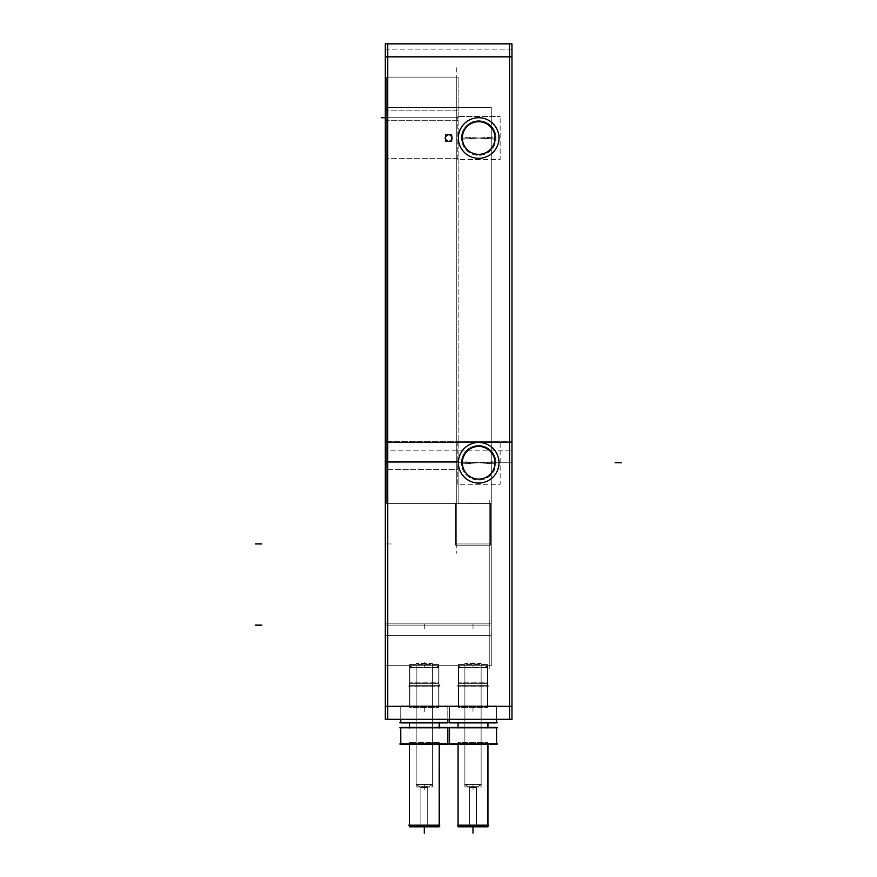 <?xml version="1.0" encoding="UTF-8"?>
<svg xmlns="http://www.w3.org/2000/svg" width="877" height="877" viewBox="0 0 877 877"><rect width="100%" height="100%" fill="white"/><g stroke="black" fill="none" stroke-linecap="round" stroke-linejoin="round"><path stroke-width="0.66" stroke-dasharray="4.38 3.29" d="M509.537 442.468L509.537 56.841L509.537 706.325L509.537 56.841L509.537 442.468L509.537 56.841L387.755 56.841L387.755 706.325L387.755 56.841L387.755 665.731L387.755 77.132L387.755 625.137L387.755 77.132L387.755 503.354L456.764 503.354L387.755 503.354L387.755 56.841L387.755 706.325L387.755 56.841L509.537 56.841L387.755 56.841L509.537 56.841L509.537 706.325L387.755 706.325L509.537 706.325L509.537 56.841L509.537 442.468L387.755 442.468L509.537 442.468L509.537 462.771L387.755 462.771L387.755 503.354L387.755 77.132L387.755 462.771L456.764 462.771L456.764 503.354L456.764 77.132L456.764 543.948L456.764 77.132L456.764 543.948L456.764 503.354L489.245 503.354L489.245 665.731L489.245 503.354L489.245 625.137L489.245 503.354L456.764 503.354L456.764 543.948L456.764 117.726L456.764 503.354L456.764 462.771L456.764 503.354L387.755 503.354L489.245 503.354L387.755 503.354L387.755 117.726L456.764 117.726L456.764 462.771L387.755 462.771L387.755 503.354L456.764 503.354L456.764 543.948L456.764 77.132L456.764 543.948L489.245 543.948L489.245 665.731L489.245 543.948L456.764 543.948L456.764 117.726L387.755 117.726L456.764 117.726L387.755 117.726L387.755 665.731L489.245 665.731L387.755 665.731L387.755 625.137L489.245 625.137L387.755 625.137L387.755 665.731L489.245 665.731L387.755 665.731L489.245 665.731L387.755 665.731L387.755 117.726L456.764 117.726L456.764 543.948L456.764 503.354L489.245 503.354L456.764 503.354L456.764 543.948L489.245 543.948L456.764 543.948L456.764 462.771L387.755 462.771L456.764 462.771L456.764 117.726L456.764 462.771L387.755 462.771L509.537 462.771L387.755 462.771L509.537 462.771L509.537 442.468L387.755 442.468L509.537 442.468M448.651 134.619A3.409 3.409 0 0 1 452.061 138.029A3.409 3.409 0 0 1 448.651 141.438A3.409 3.409 0 0 1 445.242 138.029A3.409 3.409 0 0 1 448.651 134.619A3.409 3.409 0 0 1 452.061 138.029A3.409 3.409 0 0 1 448.651 141.438A3.409 3.409 0 0 1 445.242 138.029A3.409 3.409 0 0 1 448.651 134.619A3.409 3.409 0 0 1 452.061 138.029A3.409 3.409 0 0 1 448.651 141.438A3.409 3.409 0 0 1 445.242 138.029A3.409 3.409 0 0 1 448.651 134.619A3.409 3.409 0 0 1 452.061 138.029A3.409 3.409 0 0 1 448.651 141.438A3.409 3.409 0 0 1 445.242 138.029A3.409 3.409 0 0 1 448.651 134.619A3.409 3.409 0 0 1 452.061 138.029A3.409 3.409 0 0 1 448.651 141.438A3.409 3.409 0 0 1 445.242 138.029A3.409 3.409 0 0 1 448.651 134.619A3.409 3.409 0 0 1 452.061 138.029A3.409 3.409 0 0 1 448.651 141.438A3.409 3.409 0 0 1 445.242 138.029A3.409 3.409 0 0 1 448.651 134.619A3.409 3.409 0 0 1 452.061 138.029A3.409 3.409 0 0 1 448.651 141.438A3.409 3.409 0 0 1 445.242 138.029A3.409 3.409 0 0 1 448.651 134.619A3.409 3.409 0 0 1 452.061 138.029A3.409 3.409 0 0 1 448.651 141.438A3.409 3.409 0 0 1 445.242 138.029A3.409 3.409 0 0 1 448.651 134.619A3.409 3.409 0 0 1 452.061 138.029A3.409 3.409 0 0 1 448.651 141.438A3.409 3.409 0 0 1 445.242 138.029A3.409 3.409 0 0 1 448.651 134.619A3.409 3.409 0 0 1 452.061 138.029A3.409 3.409 0 0 1 448.651 141.438A3.409 3.409 0 0 1 445.242 138.029A3.409 3.409 0 0 1 448.651 134.619A3.409 3.409 0 0 1 452.061 138.029A3.409 3.409 0 0 1 448.651 141.438A3.409 3.409 0 0 1 445.242 138.029A3.409 3.409 0 0 1 448.651 134.619A3.409 3.409 0 0 1 452.061 138.029A3.409 3.409 0 0 1 448.651 141.438A3.409 3.409 0 0 1 445.242 138.029A3.409 3.409 0 0 1 448.651 134.619A3.409 3.409 0 0 1 452.061 138.029A3.409 3.409 0 0 1 448.651 141.438A3.409 3.409 0 0 1 445.242 138.029A3.409 3.409 0 0 1 448.651 134.619A3.409 3.409 0 0 1 452.061 138.029A3.409 3.409 0 0 1 448.651 141.438A3.409 3.409 0 0 1 445.242 138.029A3.409 3.409 0 0 1 448.651 134.619A3.409 3.409 0 0 1 452.061 138.029A3.409 3.409 0 0 1 448.651 141.438A3.409 3.409 0 0 1 445.242 138.029A3.409 3.409 0 0 1 448.651 134.619A3.409 3.409 0 0 1 452.061 138.029A3.409 3.409 0 0 1 448.651 141.438A3.409 3.409 0 0 1 445.242 138.029A3.409 3.409 0 0 1 448.651 134.619M462.365 138.029A16.323 16.323 0 0 1 478.689 121.706A16.323 16.323 0 0 1 495.001 138.029A16.323 16.323 0 0 1 478.689 154.341A16.323 16.323 0 0 1 462.365 138.029A16.323 16.323 0 0 1 478.689 121.706A16.323 16.323 0 0 1 495.001 138.029A16.323 16.323 0 0 1 478.689 154.341A16.323 16.323 0 0 1 462.365 138.029A16.323 16.323 0 0 1 478.689 121.706A16.323 16.323 0 0 1 495.001 138.029A16.323 16.323 0 0 1 478.689 154.341A16.323 16.323 0 0 1 462.365 138.029A16.323 16.323 0 0 0 478.689 154.341A16.323 16.323 0 0 0 495.001 138.029A16.323 16.323 0 0 0 478.689 121.706A16.323 16.323 0 0 0 462.365 138.029A16.323 16.323 0 0 1 478.689 121.706A16.323 16.323 0 0 1 495.001 138.029A16.323 16.323 0 0 1 478.689 154.341A16.323 16.323 0 0 1 462.365 138.029A16.323 16.323 0 0 1 478.689 121.706A16.323 16.323 0 0 1 495.001 138.029A16.323 16.323 0 0 0 478.689 121.706A16.323 16.323 0 0 0 462.365 138.029A16.323 16.323 0 0 1 478.689 121.706A16.323 16.323 0 0 1 495.001 138.029A16.323 16.323 0 0 1 478.689 154.341A16.323 16.323 0 0 1 462.365 138.029A16.323 16.323 0 0 0 478.689 154.341A16.323 16.323 0 0 0 495.001 138.029A16.323 16.323 0 0 0 478.689 121.706A16.323 16.323 0 0 0 462.365 138.029A16.323 16.323 0 0 1 478.689 121.706A16.323 16.323 0 0 1 495.001 138.029A16.323 16.323 0 0 1 478.689 154.341A16.323 16.323 0 0 1 462.365 138.029A16.323 16.323 0 0 0 478.689 154.341A16.323 16.323 0 0 0 495.001 138.029A16.323 16.323 0 0 1 478.689 154.341A16.323 16.323 0 0 1 462.365 138.029A16.323 16.323 0 0 0 478.689 154.341A16.323 16.323 0 0 0 495.001 138.029A16.323 16.323 0 0 0 478.689 121.706A16.323 16.323 0 0 0 462.365 138.029L478.689 138.029L495.954 139.257A17.31 17.31 0 0 0 478.689 120.708A17.31 17.31 0 0 0 461.423 139.257L478.689 138.029L461.423 139.257A17.31 17.31 0 0 1 478.689 120.708A17.31 17.31 0 0 1 495.954 139.257L461.423 136.79A17.31 17.31 0 0 0 478.689 155.339A17.31 17.31 0 0 0 495.954 136.79L478.689 138.029L495.954 136.79A17.31 17.31 0 0 1 478.689 155.339A17.31 17.31 0 0 1 461.423 136.79L478.689 138.029L495.001 138.029A16.323 16.323 0 0 1 478.689 154.341A16.323 16.323 0 0 1 462.365 138.029A16.323 16.323 0 0 1 478.689 121.706A16.323 16.323 0 0 1 495.001 138.029A16.323 16.323 0 0 1 478.689 154.341A16.323 16.323 0 0 1 462.365 138.029L495.001 138.029A16.323 16.323 0 0 0 478.689 121.706A16.323 16.323 0 0 0 462.365 138.029A16.323 16.323 0 0 0 478.689 154.341A16.323 16.323 0 0 0 495.001 138.029A16.323 16.323 0 0 0 478.689 121.706A16.323 16.323 0 0 0 462.365 138.029M462.365 462.771A16.323 16.323 0 0 1 478.689 446.448A16.323 16.323 0 0 1 495.001 462.771A16.323 16.323 0 0 1 478.689 479.083A16.323 16.323 0 0 1 462.365 462.771A16.323 16.323 0 0 1 478.689 446.448A16.323 16.323 0 0 1 495.001 462.771A16.323 16.323 0 0 1 478.689 479.083A16.323 16.323 0 0 1 462.365 462.771A16.323 16.323 0 0 1 478.689 446.448A16.323 16.323 0 0 1 495.001 462.771A16.323 16.323 0 0 1 478.689 479.083A16.323 16.323 0 0 1 462.365 462.771A16.323 16.323 0 0 0 478.689 479.083A16.323 16.323 0 0 0 495.001 462.771A16.323 16.323 0 0 0 478.689 446.448A16.323 16.323 0 0 0 462.365 462.771A16.323 16.323 0 0 1 478.689 446.448A16.323 16.323 0 0 1 495.001 462.771A16.323 16.323 0 0 1 478.689 479.083A16.323 16.323 0 0 1 462.365 462.771A16.323 16.323 0 0 1 478.689 446.448A16.323 16.323 0 0 1 495.001 462.771A16.323 16.323 0 0 0 478.689 446.448A16.323 16.323 0 0 0 462.365 462.771A16.323 16.323 0 0 1 478.689 446.448A16.323 16.323 0 0 1 495.001 462.771A16.323 16.323 0 0 1 478.689 479.083A16.323 16.323 0 0 1 462.365 462.771A16.323 16.323 0 0 0 478.689 479.083A16.323 16.323 0 0 0 495.001 462.771A16.323 16.323 0 0 0 478.689 446.448A16.323 16.323 0 0 0 462.365 462.771A16.323 16.323 0 0 1 478.689 446.448A16.323 16.323 0 0 1 495.001 462.771A16.323 16.323 0 0 1 478.689 479.083A16.323 16.323 0 0 1 462.365 462.771A16.323 16.323 0 0 0 478.689 479.083A16.323 16.323 0 0 0 495.001 462.771A16.323 16.323 0 0 1 478.689 479.083A16.323 16.323 0 0 1 462.365 462.771A16.323 16.323 0 0 0 478.689 479.083A16.323 16.323 0 0 0 495.001 462.771A16.323 16.323 0 0 0 478.689 446.448A16.323 16.323 0 0 0 462.365 462.771L478.689 462.771L495.954 463.999A17.31 17.31 0 0 0 478.689 445.45A17.31 17.31 0 0 0 461.423 463.999L478.689 462.771L461.423 463.999A17.31 17.31 0 0 1 478.689 445.45A17.31 17.31 0 0 1 495.954 463.999L461.423 461.532A17.31 17.31 0 0 0 478.689 480.081A17.31 17.31 0 0 0 495.954 461.532L478.689 462.771L495.954 461.532A17.31 17.31 0 0 1 478.689 480.081A17.31 17.31 0 0 1 461.423 461.532L478.689 462.771L495.001 462.771A16.323 16.323 0 0 1 478.689 479.083A16.323 16.323 0 0 1 462.365 462.771A16.323 16.323 0 0 1 478.689 446.448A16.323 16.323 0 0 1 495.001 462.771A16.323 16.323 0 0 1 478.689 479.083A16.323 16.323 0 0 1 462.365 462.771L495.001 462.771A16.323 16.323 0 0 0 478.689 446.448A16.323 16.323 0 0 0 462.365 462.771A16.323 16.323 0 0 0 478.689 479.083A16.323 16.323 0 0 0 495.001 462.771A16.323 16.323 0 0 0 478.689 446.448A16.323 16.323 0 0 0 462.365 462.771M458.386 706.325L487.612 706.325L458.386 706.325L458.386 665.731L487.612 665.731L458.386 665.731L487.612 665.731L458.386 665.731L458.386 706.325L487.612 706.325L487.612 665.731L487.612 706.325L458.386 706.325M409.68 706.325L438.906 706.325L409.68 706.325L409.68 665.731L438.906 665.731L409.68 665.731L438.906 665.731L409.68 665.731L409.68 706.325L438.906 706.325L438.906 665.731L438.906 706.325L409.68 706.325M458.386 138.029A20.292 20.292 0 0 0 478.689 158.32A20.292 20.292 0 0 0 498.98 138.029A20.292 20.292 0 0 1 478.689 158.32A20.292 20.292 0 0 1 458.386 138.029A20.292 20.292 0 0 1 478.689 117.726A20.292 20.292 0 0 1 498.98 138.029A20.292 20.292 0 0 0 478.689 117.726A20.292 20.292 0 0 0 458.386 138.029A20.292 20.292 0 0 0 478.689 158.32A20.292 20.292 0 0 0 498.98 138.029A20.292 20.292 0 0 0 478.689 117.726A20.292 20.292 0 0 0 458.386 138.029A20.292 20.292 0 0 1 478.689 117.726A20.292 20.292 0 0 1 498.98 138.029A20.292 20.292 0 0 1 478.689 158.32A20.292 20.292 0 0 1 458.386 138.029A20.292 20.292 0 0 0 478.689 158.32A20.292 20.292 0 0 0 498.98 138.029A20.292 20.292 0 0 1 478.689 158.32A20.292 20.292 0 0 1 458.386 138.029A20.292 20.292 0 0 1 478.689 117.726A20.292 20.292 0 0 1 498.98 138.029A20.292 20.292 0 0 0 478.689 117.726A20.292 20.292 0 0 0 458.386 138.029A20.292 20.292 0 0 1 478.689 117.726A20.292 20.292 0 0 1 498.98 138.029A20.292 20.292 0 0 1 478.689 158.32A20.292 20.292 0 0 1 458.386 138.029A20.292 20.292 0 0 1 478.689 117.726A20.292 20.292 0 0 1 498.98 138.029A20.292 20.292 0 0 1 478.689 158.32A20.292 20.292 0 0 1 458.386 138.029A20.292 20.292 0 0 0 478.689 158.32A20.292 20.292 0 0 0 498.98 138.029A20.292 20.292 0 0 0 478.689 117.726A20.292 20.292 0 0 0 458.386 138.029A20.292 20.292 0 0 1 478.689 117.726A20.292 20.292 0 0 1 498.98 138.029A20.292 20.292 0 0 1 478.689 158.32A20.292 20.292 0 0 1 458.386 138.029A20.292 20.292 0 0 1 478.689 117.726A20.292 20.292 0 0 1 498.98 138.029A20.292 20.292 0 0 1 478.689 158.32A20.292 20.292 0 0 1 458.386 138.029A20.292 20.292 0 0 0 478.689 158.32A20.292 20.292 0 0 0 498.98 138.029A20.292 20.292 0 0 0 478.689 117.726A20.292 20.292 0 0 0 458.386 138.029M458.386 462.771A20.292 20.292 0 0 0 478.689 483.063A20.292 20.292 0 0 0 498.98 462.771A20.292 20.292 0 0 1 478.689 483.063A20.292 20.292 0 0 1 458.386 462.771A20.292 20.292 0 0 1 478.689 442.468A20.292 20.292 0 0 1 498.98 462.771A20.292 20.292 0 0 0 478.689 442.468A20.292 20.292 0 0 0 458.386 462.771A20.292 20.292 0 0 0 478.689 483.063A20.292 20.292 0 0 0 498.98 462.771A20.292 20.292 0 0 0 478.689 442.468A20.292 20.292 0 0 0 458.386 462.771A20.292 20.292 0 0 1 478.689 442.468A20.292 20.292 0 0 1 498.98 462.771A20.292 20.292 0 0 1 478.689 483.063A20.292 20.292 0 0 1 458.386 462.771A20.292 20.292 0 0 0 478.689 483.063A20.292 20.292 0 0 0 498.98 462.771A20.292 20.292 0 0 1 478.689 483.063A20.292 20.292 0 0 1 458.386 462.771A20.292 20.292 0 0 1 478.689 442.468A20.292 20.292 0 0 1 498.98 462.771A20.292 20.292 0 0 0 478.689 442.468A20.292 20.292 0 0 0 458.386 462.771A20.292 20.292 0 0 1 478.689 442.468A20.292 20.292 0 0 1 498.98 462.771A20.292 20.292 0 0 1 478.689 483.063A20.292 20.292 0 0 1 458.386 462.771A20.292 20.292 0 0 1 478.689 442.468A20.292 20.292 0 0 1 498.98 462.771A20.292 20.292 0 0 1 478.689 483.063A20.292 20.292 0 0 1 458.386 462.771A20.292 20.292 0 0 0 478.689 483.063A20.292 20.292 0 0 0 498.98 462.771A20.292 20.292 0 0 0 478.689 442.468A20.292 20.292 0 0 0 458.386 462.771A20.292 20.292 0 0 1 478.689 442.468A20.292 20.292 0 0 1 498.98 462.771A20.292 20.292 0 0 1 478.689 483.063A20.292 20.292 0 0 1 458.386 462.771A20.292 20.292 0 0 1 478.689 442.468A20.292 20.292 0 0 1 498.98 462.771A20.292 20.292 0 0 1 478.689 483.063A20.292 20.292 0 0 1 458.386 462.771A20.292 20.292 0 0 0 478.689 483.063A20.292 20.292 0 0 0 498.98 462.771A20.292 20.292 0 0 0 478.689 442.468A20.292 20.292 0 0 0 458.386 462.771M458.561 667.89L487.448 667.89A1.951 1.951 -90 0 0 485.288 665.742L485.485 665.731A1.951 1.94 90 0 1 487.415 667.89L485.507 665.731L460.502 665.731A1.951 1.951 0 0 0 458.55 667.682L487.459 667.682L458.55 667.682L487.459 667.682L458.55 667.682L458.55 682.997L458.55 667.682A1.951 1.951 0 0 1 460.502 665.731L485.507 665.731A1.951 1.951 0 0 1 487.459 667.682L487.459 682.997L458.55 682.997L457.739 686.022L458.55 682.997L487.459 682.997L458.55 682.997L487.459 682.997L487.459 667.682A1.951 1.951 0 0 0 485.507 665.731L460.524 665.731A1.951 1.94 -90 0 1 460.743 665.742L485.299 665.742L460.743 665.742A1.951 1.94 90 0 0 460.524 665.731L458.561 667.89L487.415 667.89A1.951 1.94 -90 0 0 485.266 665.742A1.951 1.94 90 0 1 485.485 665.731L460.502 665.731L458.594 667.89A1.951 1.94 -90 0 1 460.524 665.731A1.951 1.94 90 0 0 458.594 667.89L458.561 667.89A1.951 1.951 90 0 1 460.71 665.742M481.122 665.731L464.887 665.731L464.887 784.586L469.59 787.414L469.59 825.18L476.408 825.18L469.59 825.18L469.59 787.414L476.408 787.414L469.59 787.414L464.887 784.586L481.122 784.586L464.887 784.586L464.887 665.731L481.122 665.731L481.122 784.586L476.408 787.414L476.408 825.18L469.59 825.18L476.408 825.18L476.408 787.414L469.59 787.414L476.408 787.414L481.122 784.586L464.887 784.586L481.122 784.586L481.122 665.731L464.887 665.731L481.122 665.731M487.941 825.18L458.068 825.18L487.941 825.18M458.068 744.321L458.068 742.37L458.068 744.321L487.941 744.321L458.068 743.992L458.068 742.37L487.941 742.37L458.068 742.37L458.09 826.803L487.941 826.803L487.908 744.321M496.546 743.992L449.462 743.992L496.546 743.992M496.546 727.757L449.462 727.757L496.546 727.757M458.068 727.428L487.941 727.965L458.068 727.965L487.941 727.757L458.09 727.965L458.068 722.352L487.941 722.352L458.068 722.889M487.941 722.889L458.068 722.56L487.941 722.889M496.546 722.56L449.462 722.56L496.546 722.56M496.546 719.315L496.546 706.325L449.462 706.325L449.462 719.315L449.462 706.325L496.546 706.325L449.462 706.325L496.546 706.325L496.546 719.315L496.546 705.996L449.462 705.996L496.546 705.996L496.546 719.315M487.459 706.325L458.55 706.325L458.55 686.022L487.459 686.022L458.55 686.022L458.55 706.325L487.459 706.325L487.459 686.022L458.55 686.022L487.459 686.022L487.459 706.325L458.55 706.325L487.459 706.325M488.27 686.022L457.739 686.022L488.27 686.022L487.459 682.997L488.27 686.022L457.739 686.022L488.27 686.022M438.73 667.89L436.768 665.731L438.73 667.89A1.951 1.951 -90 0 0 436.582 665.742A1.951 1.94 90 0 1 438.708 667.89L409.855 667.89L411.795 665.731L436.79 665.731L411.795 665.731A1.951 1.951 0 0 0 409.844 667.682L438.741 667.682L409.844 667.682L438.741 667.682L409.844 667.682L409.844 682.997L409.844 667.682A1.951 1.951 0 0 1 411.795 665.731A1.951 1.94 -90 0 1 412.026 665.742L436.582 665.742L411.795 665.731A1.951 1.94 90 0 1 412.026 665.742L436.79 665.731A1.951 1.951 0 0 1 438.741 667.682L438.741 682.997L409.844 682.997L409.033 686.022L409.844 682.997L438.741 682.997L409.844 682.997L438.741 682.997L438.741 667.682A1.951 1.951 0 0 0 436.79 665.731L411.795 665.731A1.951 1.94 -90 0 0 409.877 667.89L438.708 667.89A1.951 1.94 -90 0 0 436.56 665.742L411.795 665.731A1.951 1.94 90 0 0 409.877 667.89L409.855 667.89A1.951 1.951 90 0 1 412.004 665.742M432.416 665.731L416.169 665.731L416.169 784.586L420.883 787.414L420.883 825.18L427.702 825.18L420.883 825.18L420.883 787.414L427.702 787.414L420.883 787.414L416.169 784.586L432.416 784.586L416.169 784.586L416.169 665.731L432.416 665.731L432.416 784.586L427.702 787.414L427.702 825.18L420.883 825.18L427.702 825.18L427.702 787.414L420.883 787.414L427.702 787.414L432.416 784.586L416.169 784.586L432.416 784.586L432.416 665.731L416.169 665.731L432.416 665.731M439.234 825.18L409.351 825.18L439.234 825.18M439.234 744.321L439.234 742.37L439.234 744.321L439.234 742.37L439.234 744.321L409.351 744.321L439.234 743.992L409.351 743.992L439.234 743.992L439.234 742.37L409.351 742.37L439.234 742.37L439.202 826.803L409.351 826.803L409.384 744.321M447.84 743.992L400.745 743.992L447.84 743.992M447.84 727.757L400.745 727.757L447.84 727.757M439.234 727.428L409.351 727.965L439.234 727.965L409.351 727.757L439.202 727.965L439.234 722.352L409.351 722.352L439.234 722.889M447.84 722.56L400.745 722.56L447.84 722.56M447.84 719.315L447.84 706.325L400.745 706.325L400.745 719.315L400.745 706.325L447.84 706.325L400.745 706.325L447.84 706.325L447.84 719.315L447.84 705.996L400.745 705.996L447.84 705.996L447.84 719.315M438.741 706.325L409.844 706.325L409.844 686.022L438.741 686.022L409.844 686.022L409.844 706.325L438.741 706.325L438.741 686.022L409.844 686.022L438.741 686.022L438.741 706.325L409.844 706.325L438.741 706.325M439.552 686.022L409.033 686.022L439.552 686.022L438.741 682.997L439.552 686.022L409.033 686.022L439.552 686.022M451.841 138.029A3.201 3.201 0 0 0 448.651 134.828A3.201 3.201 0 0 0 445.45 138.029A3.201 3.201 0 0 0 448.651 141.219A3.201 3.201 0 0 0 451.841 138.029C449.715 142.129 447.588 142.129 445.45 138.029C447.588 133.918 449.715 133.918 451.841 138.029A3.201 3.201 0 0 1 448.651 141.219A3.201 3.201 0 0 1 445.45 138.029A3.201 3.201 0 0 1 448.651 134.828A3.201 3.201 0 0 1 451.841 138.029C449.715 133.918 447.588 133.918 445.45 138.029C447.588 142.129 449.715 142.129 451.841 138.029A3.201 3.201 0 0 0 448.651 134.828A3.201 3.201 0 0 0 445.45 138.029A3.201 3.201 0 0 0 448.651 141.219A3.201 3.201 0 0 0 451.841 138.029C449.715 142.129 447.588 142.129 445.45 138.029C447.588 133.918 449.715 133.918 451.841 138.029A3.201 3.201 0 0 1 448.651 141.219A3.201 3.201 0 0 1 445.45 138.029A3.201 3.201 0 0 1 448.651 134.828A3.201 3.201 0 0 1 451.841 138.029C449.715 133.918 447.588 133.918 445.45 138.029C447.588 142.129 449.715 142.129 451.841 138.029M509.537 43.85L509.537 719.315M511.971 462.771L385.321 462.771L385.321 441.306L385.321 462.771L511.971 462.771L385.321 462.738L511.971 462.771L511.971 441.306L385.321 441.306L511.971 441.306L511.971 462.771L385.321 462.771M511.971 49.123L385.321 49.123L385.321 450.186L385.321 49.123L511.971 49.123L511.971 450.186L385.321 450.186L511.971 450.186L511.971 49.123M511.971 56.841L385.321 56.841M511.971 706.325L385.321 706.325M511.971 43.85L385.321 43.85L385.321 719.315L511.971 719.315L511.971 43.85M387.755 43.85L387.755 719.315M458.145 503.343L386.384 503.354L386.384 461.488L458.145 461.488L386.384 461.488L386.384 503.354L458.145 503.343L458.145 461.488L386.384 461.488L386.384 503.354L386.384 461.488L458.145 461.488L458.145 503.354L458.145 461.488L458.145 503.354L386.384 503.354M491.273 503.354L385.727 503.354L491.273 503.354M458.145 110.831L386.384 110.831L386.384 469.666L386.384 110.831L386.384 469.666L386.384 110.831L458.145 110.831L458.145 469.666L386.384 469.666L458.145 469.666L458.145 110.831L386.384 110.831L458.145 110.831L458.145 469.666L386.384 469.666L458.145 469.666L458.145 110.831M458.145 120.281L386.384 120.281L386.384 77.132L386.384 120.281L386.384 77.132L386.384 120.281L386.384 77.132L386.384 120.281L386.384 77.132L386.384 120.281L458.145 120.281L458.145 77.132L458.145 120.281L386.384 120.281L458.145 120.281L458.145 77.132L458.145 120.281L386.384 120.281L458.145 120.281L458.145 77.132L458.145 120.281L386.384 120.281L458.145 120.281L458.145 77.132L458.145 120.281M491.273 635.288L385.727 635.288L385.727 107.575L385.727 635.288L385.727 107.575L385.727 635.288L491.273 635.288L491.273 107.575L385.727 107.575L491.273 107.575L491.273 635.288L385.727 635.288L491.273 635.288L491.273 107.575L385.727 107.575L491.273 107.575L491.273 635.288M455.601 545.231L490.396 545.231L490.396 503.354L490.396 545.231L455.601 545.231L455.601 503.354L490.396 503.376L455.601 503.354L455.601 545.231M489.245 500.109L489.245 668.976L489.245 500.109M385.727 665.709L491.273 665.731L491.273 623.865L491.273 665.731L385.727 665.731L385.727 623.865L491.273 623.865L491.273 665.731L385.727 665.731L491.273 665.731L385.727 665.709L491.273 665.731L385.727 665.731L385.727 623.865L491.273 623.865L385.727 623.865L385.727 665.731L491.273 665.731L385.727 665.731L491.273 665.731L491.273 623.865L385.727 623.865L385.727 665.731L491.273 665.731L385.727 665.709M456.764 67.715L456.764 553.288L456.764 67.715M449.791 134.806A3.409 3.409 0 0 0 445.242 138.029A3.409 3.409 0 0 0 449.791 141.241A3.409 3.409 0 0 1 445.242 138.029A3.409 3.409 0 0 1 449.791 134.806A3.409 3.409 0 0 0 445.242 138.029A3.409 3.409 0 0 0 449.791 141.241A3.409 3.409 0 0 1 445.242 138.029A3.409 3.409 0 0 1 449.791 134.806M447.511 141.241A3.409 3.409 0 0 0 452.061 138.029A3.409 3.409 0 0 0 447.511 134.806A3.409 3.409 0 0 1 452.061 138.029A3.409 3.409 0 0 1 447.511 141.241A3.409 3.409 0 0 0 452.061 138.029A3.409 3.409 0 0 0 447.511 134.806A3.409 3.409 0 0 1 452.061 138.029A3.409 3.409 0 0 1 447.511 141.241M458.441 664.569L458.386 707.487L487.612 707.487L458.386 707.487L458.441 664.569L487.612 664.569L487.568 707.487L487.612 664.569L458.441 664.569M409.723 664.569L409.68 707.487L438.906 707.487L409.68 707.487L409.68 664.569L438.906 664.569L438.862 707.487L438.906 664.569L409.723 664.569M462.409 136.867A16.323 16.323 0 0 0 478.689 154.341A16.323 16.323 0 0 0 494.968 136.867A16.323 16.323 0 0 1 478.689 154.341A16.323 16.323 0 0 1 462.409 136.867A16.323 16.323 0 0 0 478.689 154.341A16.323 16.323 0 0 0 494.968 136.867M494.968 139.18A16.323 16.323 0 0 0 478.689 121.706A16.323 16.323 0 0 0 462.409 139.18A16.323 16.323 0 0 1 478.689 121.706A16.323 16.323 0 0 1 494.968 139.18A16.323 16.323 0 0 0 478.689 121.706A16.323 16.323 0 0 0 462.409 139.18M462.409 461.609A16.323 16.323 0 0 0 478.689 479.083A16.323 16.323 0 0 0 494.968 461.609A16.323 16.323 0 0 1 478.689 479.083A16.323 16.323 0 0 1 462.409 461.609A16.323 16.323 0 0 0 478.689 479.083A16.323 16.323 0 0 0 494.968 461.609M494.968 463.922A16.323 16.323 0 0 0 478.689 446.448A16.323 16.323 0 0 0 462.409 463.922A16.323 16.323 0 0 1 478.689 446.448A16.323 16.323 0 0 1 494.968 463.922A16.323 16.323 0 0 0 478.689 446.448A16.323 16.323 0 0 0 462.409 463.922M458.43 136.746A20.292 20.292 0 0 0 478.689 158.32A20.292 20.292 0 0 0 498.947 136.746A20.292 20.292 0 0 1 478.689 158.32A20.292 20.292 0 0 1 458.43 136.746A20.292 20.292 0 0 0 478.689 158.32A20.292 20.292 0 0 0 498.947 136.746M498.947 139.3A20.292 20.292 0 0 0 478.689 117.726A20.292 20.292 0 0 0 458.43 139.3A20.292 20.292 0 0 1 478.689 117.726A20.292 20.292 0 0 1 498.947 139.3A20.292 20.292 0 0 0 478.689 117.726A20.292 20.292 0 0 0 458.43 139.3M457.235 116.509L457.235 159.537L500.142 159.537L500.142 116.509L500.142 159.537L457.235 159.537L457.235 116.509L500.142 116.509L457.235 116.509M458.43 461.488A20.292 20.292 0 0 0 478.689 483.063A20.292 20.292 0 0 0 498.947 461.488A20.292 20.292 0 0 1 478.689 483.063A20.292 20.292 0 0 1 458.43 461.488A20.292 20.292 0 0 0 478.689 483.063A20.292 20.292 0 0 0 498.947 461.488M498.947 464.043A20.292 20.292 0 0 0 478.689 442.468A20.292 20.292 0 0 0 458.43 464.043A20.292 20.292 0 0 1 478.689 442.468A20.292 20.292 0 0 1 498.947 464.043A20.292 20.292 0 0 0 478.689 442.468A20.292 20.292 0 0 0 458.43 464.043M457.235 441.252L457.235 484.279L500.142 484.279L500.142 441.252L500.142 484.279L457.235 484.279L457.235 441.252L500.142 441.252L457.235 441.252M459.997 665.731L486.011 665.731L459.997 665.731M481.111 786.965L481.122 663.352L464.887 663.352L481.122 663.352L481.122 786.965L464.887 786.965L464.898 663.352L464.887 786.965L481.111 786.965M469.787 787.524L464.722 784.476L481.309 784.476L464.7 784.476L469.787 787.524L476.233 787.524L481.287 784.476L476.222 787.524L469.776 787.524L464.7 784.476L469.776 787.524M476.408 825.937L476.408 786.658L469.59 786.658L476.408 786.658L476.408 825.937L469.59 825.937L469.601 786.658L469.59 825.937L476.408 825.937L476.408 786.658L476.408 825.937M457.465 825.18L488.544 825.18M448.52 743.992L497.489 743.992M496.503 744.321L496.546 727.428L449.462 727.428L449.462 744.321L496.503 744.321M448.52 727.757L497.489 727.757M487.908 727.428L487.908 722.889M448.52 722.56L497.489 722.56M449.506 719.315L449.506 705.996L449.462 722.889L496.546 722.889L496.503 705.996L496.503 719.315M448.52 706.325L497.489 706.325L448.52 706.325M487.426 706.73L487.426 685.617L458.55 685.617L487.459 685.617L487.459 706.73L458.55 706.73L458.583 685.617L458.55 706.73L487.459 706.73L487.459 685.617L487.459 706.73M457.125 686.022L488.873 686.022L457.125 686.022M488.292 686.231L487.371 682.788L458.605 682.788L487.404 682.788L488.325 686.231L457.684 686.231L458.638 682.788L457.684 686.231L488.292 686.231M458.583 683.304L458.583 667.375L487.459 667.375L458.55 667.375L458.55 683.304L487.459 683.304L487.426 667.375L487.459 683.304L458.55 683.304L458.55 667.375L458.55 683.304M411.291 665.731L437.294 665.731L411.291 665.731M432.394 786.965L432.394 663.352L416.169 663.352L432.416 663.352L432.416 786.965L416.169 786.965L416.191 663.352L416.169 786.965L432.416 786.965L432.416 663.352L432.416 786.965M421.07 787.524L415.994 784.476L432.591 784.476L415.994 784.476L421.07 787.524L427.516 787.524L432.58 784.476L427.516 787.524L421.07 787.524L415.994 784.476L421.07 787.524M427.691 825.937L427.691 786.658L420.883 786.658L427.702 786.658L427.702 825.937L420.883 825.937L420.894 786.658L420.883 825.937L427.702 825.937L427.702 786.658L427.702 825.937M408.759 825.18L439.826 825.18M399.802 743.992L448.783 743.992M447.785 744.321L447.84 727.428L400.745 727.428L400.745 744.321L447.785 744.321M399.802 727.757L448.783 727.757M409.384 727.428L409.384 722.889M399.802 722.56L448.783 722.56M400.8 719.315L400.8 705.996L400.745 722.889L447.84 722.889L447.785 705.996L447.785 719.315M399.802 706.325L448.783 706.325L399.802 706.325M438.719 706.73L438.719 685.617L409.844 685.617L438.741 685.617L438.741 706.73L409.844 706.73L409.866 685.617L409.844 706.73L438.741 706.73L438.741 685.617L438.741 706.73M408.419 686.022L440.166 686.022L408.419 686.022M439.585 686.231L438.664 682.788L409.899 682.788L438.686 682.788L439.607 686.231L408.978 686.231L409.921 682.788L408.978 686.231L439.607 686.231L438.686 682.788L439.607 686.231M409.866 683.304L409.844 667.375L438.741 667.375L409.844 667.375L409.844 683.304L438.741 683.304L438.719 667.375L438.741 683.304L409.866 683.304M451.973 134.696L451.973 141.35L445.319 141.35L445.319 134.696L445.319 141.35L451.973 141.35L445.319 141.35L451.973 141.35L451.973 134.696L445.319 134.696L445.319 141.35L445.319 134.696L451.973 134.696L445.319 134.696L451.973 134.696L451.973 141.35L451.973 134.696M451.841 137.821A3.201 3.201 0 0 1 448.651 141.219A3.201 3.201 0 0 1 445.461 137.821A3.201 3.201 0 0 0 448.651 141.219A3.201 3.201 0 0 0 451.841 137.821A3.201 3.201 0 0 1 448.651 141.219A3.201 3.201 0 0 1 445.461 137.821A3.201 3.201 0 0 0 448.651 141.219A3.201 3.201 0 0 0 451.841 137.821M445.461 138.226A3.201 3.201 0 0 1 448.651 134.828A3.201 3.201 0 0 1 451.841 138.226A3.201 3.201 0 0 0 448.651 134.828A3.201 3.201 0 0 0 445.461 138.226A3.201 3.201 0 0 1 448.651 134.828A3.201 3.201 0 0 1 451.841 138.226A3.201 3.201 0 0 0 448.651 134.828A3.201 3.201 0 0 0 445.461 138.226M387.755 677.504L387.755 65.369L387.755 677.504M455.799 545.231L490.21 545.231L490.21 503.354L490.21 545.231L455.799 545.231L455.799 503.354L490.21 503.376L455.799 503.354L455.799 545.231M509.537 56.841L387.755 56.841L509.537 56.841M509.537 706.325L387.755 706.325L509.537 706.325M387.755 117.726L456.764 117.726L456.764 77.132L456.764 117.726L456.764 77.132L456.764 117.726L385.321 117.726L387.755 117.726L387.755 77.132L387.755 462.771L456.764 462.771L456.764 503.354L489.245 503.354L387.755 503.354L456.764 503.354L456.764 117.726L387.755 117.726L387.755 77.132L387.755 665.731L387.755 117.726L385.321 117.726L456.764 117.726L387.755 117.726M510.831 442.468L504.439 442.468L510.831 442.468M511.971 442.468L385.321 442.468M490.682 462.771L484.29 462.771M458.145 462.771L386.384 462.771M385.42 462.771L391.822 462.771M458.145 158.32L386.384 158.32L458.145 158.32M386.242 543.948L392.633 543.948L386.242 543.948M455.601 503.354L490.396 503.354M386.242 625.137L392.633 625.137L386.242 625.137M385.727 625.137L491.273 625.137L385.727 625.137M455.601 543.948L490.396 543.948M472.999 706.325L472.999 712.716L472.999 706.325M487.612 664.569L487.612 707.487L487.612 664.569M424.293 706.325L424.293 712.716L424.293 706.325M438.906 664.569L438.906 707.487L438.906 664.569M478.689 138.029L495.998 138.029L478.689 138.029M478.689 462.771L495.998 462.771L478.689 462.771M487.941 743.992L458.068 743.992L487.941 743.992M481.122 786.965L481.122 663.352L481.122 786.965M472.999 789.464L472.999 783.073L472.999 789.464M476.233 787.524L481.309 784.476L476.233 787.524M487.941 744.321L487.941 742.37L487.941 744.321M472.999 629.061L472.999 622.67L472.999 629.061M488.325 686.231L487.404 682.788L488.325 686.231M487.459 683.304L487.459 667.375L487.459 683.304M472.999 667.682L472.999 661.291L472.999 667.682M439.234 727.757L409.351 727.757L439.234 727.757M424.293 789.464L424.293 783.073L424.293 789.464M427.516 787.524L432.591 784.476L427.516 787.524M424.293 629.061L424.293 622.67L424.293 629.061M438.741 683.304L438.741 667.375L438.741 683.304M424.293 667.682L424.293 661.291L424.293 667.682M387.755 665.731L489.245 665.731L387.755 665.731M387.755 625.137L489.245 625.137L387.755 625.137M458.145 117.726L386.384 117.726L458.145 117.726M455.799 503.354L490.21 503.354M455.799 543.948L490.21 543.948M456.764 543.948L489.245 543.948L456.764 543.948M456.764 462.771L387.755 462.771L456.764 462.771M456.764 77.132L387.755 77.132L456.764 77.132M458.145 77.132L386.384 77.132L458.145 77.132M458.386 664.569L458.386 707.487L458.386 664.569M409.68 664.569L409.68 707.487L409.68 664.569M464.887 786.965L464.887 663.352L464.887 786.965M469.59 825.937L469.59 786.658L469.59 825.937M449.462 719.315L449.462 705.996L449.462 719.315M458.55 706.73L458.55 685.617L458.55 706.73M457.684 686.231L458.605 682.788L457.684 686.231M487.448 667.89L485.299 665.742M416.169 786.965L416.169 663.352L416.169 786.965M420.883 825.937L420.883 786.658L420.883 825.937M409.351 744.321L409.351 742.37L409.351 744.321M400.745 719.315L400.745 705.996L400.745 719.315M409.844 706.73L409.844 685.617L409.844 706.73M408.978 686.231L409.899 682.788L408.978 686.231M409.844 683.304L409.844 667.375L409.844 683.304M409.855 667.89L411.795 665.731L436.582 665.742"/><path stroke-width="1.32" d="M487.941 825.18L487.941 744.321L487.941 825.18M458.068 825.18L458.068 744.321L458.068 825.18M496.546 743.992L496.546 727.757L496.546 743.992M449.462 743.992L449.462 727.757L449.462 743.992M487.941 727.428L487.941 722.889L487.941 727.428M458.068 727.428L458.068 722.889M496.546 722.56L496.546 719.315L496.546 722.56M449.462 722.56L449.462 719.315L449.462 722.56M439.234 744.321L439.234 826.803L439.234 744.321L439.234 826.803L439.234 744.321L439.202 826.803L409.351 826.803L409.384 744.321M447.84 743.992L447.84 727.757L447.84 743.992M400.745 743.992L400.745 727.757L400.745 743.992M439.234 727.428L439.234 722.889M409.351 727.428L409.351 722.889L409.351 727.428M447.84 722.56L447.84 719.315L447.84 722.56M400.745 722.56L400.745 719.315L400.745 722.56M509.537 43.85L509.537 719.315M511.971 56.841L385.321 56.841M511.971 719.315L385.321 719.315L385.321 43.85L511.971 43.85L511.971 719.315M511.971 706.325L385.321 706.325M387.755 43.85L387.755 719.315M449.791 134.806A3.409 3.409 0 0 0 445.242 138.029A3.409 3.409 0 0 0 449.791 141.241A3.409 3.409 0 0 1 445.242 138.029A3.409 3.409 0 0 1 449.791 134.806A3.409 3.409 0 0 0 445.242 138.029A3.409 3.409 0 0 0 449.791 141.241A3.409 3.409 0 0 1 445.242 138.029A3.409 3.409 0 0 1 449.791 134.806M447.511 141.241A3.409 3.409 0 0 0 452.061 138.029A3.409 3.409 0 0 0 447.511 134.806A3.409 3.409 0 0 1 452.061 138.029A3.409 3.409 0 0 1 447.511 141.241A3.409 3.409 0 0 0 452.061 138.029A3.409 3.409 0 0 0 447.511 134.806A3.409 3.409 0 0 1 452.061 138.029A3.409 3.409 0 0 1 447.511 141.241M462.409 136.867A16.323 16.323 0 0 0 478.689 154.341A16.323 16.323 0 0 0 494.968 136.867M494.968 139.18A16.323 16.323 0 0 0 478.689 121.706A16.323 16.323 0 0 0 462.409 139.18M462.409 461.609A16.323 16.323 0 0 0 478.689 479.083A16.323 16.323 0 0 0 494.968 461.609M494.968 463.922A16.323 16.323 0 0 0 478.689 446.448A16.323 16.323 0 0 0 462.409 463.922M458.43 136.746A20.292 20.292 0 0 0 478.689 158.32A20.292 20.292 0 0 0 498.947 136.746M498.947 139.3A20.292 20.292 0 0 0 478.689 117.726A20.292 20.292 0 0 0 458.43 139.3M458.43 461.488A20.292 20.292 0 0 0 478.689 483.063A20.292 20.292 0 0 0 498.947 461.488M498.947 464.043A20.292 20.292 0 0 0 478.689 442.468A20.292 20.292 0 0 0 458.43 464.043M457.465 825.18L488.544 825.18M487.908 744.321L487.908 826.803L458.068 826.803L458.068 744.321M448.52 743.992L497.489 743.992M496.546 744.321L449.462 744.321L449.462 727.428L496.546 727.428L496.546 744.321M449.506 744.321L449.462 727.428L449.506 744.321M448.52 727.757L497.489 727.757M487.908 727.428L487.908 722.889M448.52 722.56L497.489 722.56M496.503 719.315L496.503 722.889L449.462 722.889L449.506 719.315M408.759 825.18L439.826 825.18M399.802 743.992L448.783 743.992M447.84 744.321L400.745 744.321L400.745 727.428L447.84 727.428L447.84 744.321M400.8 744.321L400.745 727.428L400.8 744.321M399.802 727.757L448.783 727.757M409.384 727.428L409.384 722.889M399.802 722.56L448.783 722.56M447.785 719.315L447.785 722.889L400.745 722.889L400.8 719.315M385.321 117.726L381.363 117.726L385.321 117.726M472.999 833.15L472.999 826.803L472.999 833.15M487.941 826.803L487.941 744.321L487.941 826.803M496.546 722.889L496.546 719.315L496.546 722.889M424.293 833.15L424.293 826.803L424.293 833.15M447.84 722.889L447.84 719.315L447.84 722.889M255.47 625.137L261.861 625.137L255.47 625.137M621.53 462.771L615.139 462.771L621.53 462.771M255.47 543.948L261.861 543.948L255.47 543.948M487.941 727.965L487.941 722.352L487.941 727.965M458.068 727.965L458.068 722.352L458.068 727.965M439.234 727.965L439.234 722.352L439.234 727.965M409.351 727.965L409.351 722.352L409.351 727.965"/></g></svg>
